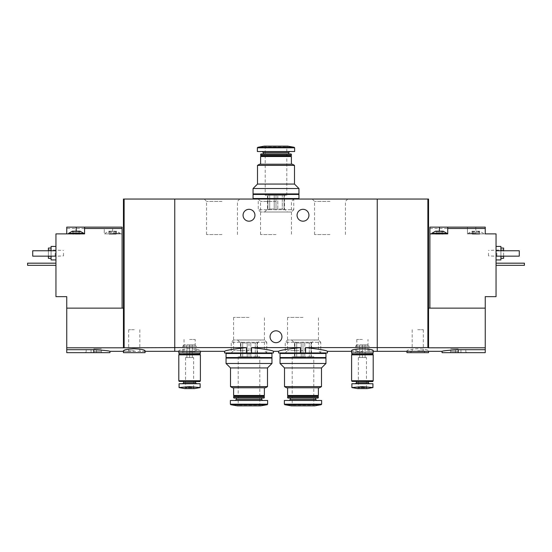 <?xml version="1.0" encoding="UTF-8"?>
<svg xmlns="http://www.w3.org/2000/svg" width="552" height="552" viewBox="0 0 552 552"><rect width="100%" height="100%" fill="white"/><g stroke="black" fill="none" stroke-linecap="round" stroke-linejoin="round"><path stroke-width="0.41" stroke-dasharray="2.76 2.07" d="M273.433 352.949L251.567 352.949L251.567 347.601C265.022 349.092 272.308 350.341 273.433 351.327C272.315 350.347 265.029 349.099 251.567 347.601L300.433 347.601C286.971 349.092 279.678 350.341 278.567 351.327C279.664 350.347 286.957 349.105 300.433 347.601L300.433 352.949L278.567 352.949M251.567 352.949L246.433 352.949L246.433 347.601C232.965 349.099 225.671 350.341 224.567 351.327C225.685 350.341 232.978 349.092 246.433 347.601L174.749 347.601L174.749 351.327L174.749 347.601L124.124 347.601L124.124 199.051L377.251 199.051L377.251 351.327L377.251 347.601L485.249 347.808L485.249 352.68L442.048 352.68M246.433 352.949L224.567 352.949M327.433 352.949L305.567 352.949L305.567 347.601C319.028 349.092 326.322 350.341 327.433 351.327C326.335 350.347 319.042 349.105 305.567 347.601L377.251 347.601L377.251 199.051L428.552 199.051L428.552 347.808M222.001 199.051L204.24 199.051L222.001 199.051M276 199.051L258.239 199.051L276 199.051M329.999 199.051L312.239 199.051L329.999 199.051M305.567 352.949L300.433 352.949M303 352.949L285.239 352.949L303 352.949M249 352.949L231.24 352.949L249 352.949M297.059 215.252A5.941 5.941 0 0 0 303 221.193A5.941 5.941 0 0 0 308.941 215.252A5.941 5.941 0 0 0 303 209.311A5.941 5.941 0 0 0 297.059 215.252M243.059 215.252A5.941 5.941 0 0 0 249 221.193A5.941 5.941 0 0 0 254.941 215.252A5.941 5.941 0 0 0 249 209.311A5.941 5.941 0 0 0 243.059 215.252M184.389 351.334C180.814 351.376 178.952 351.189 178.8 350.775C179.414 349.761 183.016 349.092 189.598 348.76C196.181 349.092 199.783 349.768 200.397 350.775C200.245 351.189 198.382 351.376 194.808 351.334M351.603 350.775C351.748 351.189 353.618 351.376 357.192 351.334L367.611 351.334C371.185 351.376 373.048 351.189 373.2 350.775M174.749 199.051L174.749 347.601L174.749 199.051M270.059 336.748A5.941 5.941 0 0 0 276 342.688A5.941 5.941 0 0 0 281.941 336.748A5.941 5.941 0 0 0 276 330.807A5.941 5.941 0 0 0 270.059 336.748M373.2 352.949L351.603 352.949M362.402 352.949L355.647 352.949L362.402 352.949M362.402 351.783L356.82 351.783L362.402 351.783M362.402 339.452L356.82 339.452L362.402 339.452M303 317.428L287.551 317.428L303 317.428M303 350.637L287.551 350.637L303 350.637M249 317.428L233.551 317.428L249 317.428M249 350.637L233.551 350.637L249 350.637M200.397 352.949L178.8 352.949M189.598 352.949L196.353 352.949L189.598 352.949M189.598 351.783L195.18 351.783L189.598 351.783M189.598 339.452L195.18 339.452L189.598 339.452M329.999 234.572L314.55 234.572L329.999 234.572M329.999 201.363L314.55 201.363L329.999 201.363M276 234.572L260.551 234.572L276 234.572M276 201.363L260.551 201.363L276 201.363M222.001 234.572L206.552 234.572L222.001 234.572M222.001 201.363L206.552 201.363L222.001 201.363M284.101 195.27L277.801 195.27L282.293 195.27L282.293 209.042L277.801 209.042L277.801 195.27L277.801 209.042L282.293 209.042L284.101 209.891L284.101 195.27L282.293 195.27L282.293 209.042L284.101 209.891L284.101 209.042L284.508 209.042L284.101 209.042L284.101 195.27L284.101 209.891L284.101 195.27M269.707 195.27L274.199 195.27L269.707 195.27L269.707 209.042L274.199 209.042L274.199 195.27L274.199 209.042L269.707 209.042L269.707 195.27L267.492 195.27L269.707 195.27M267.899 209.042L267.899 195.27L267.899 209.891L267.899 209.042L267.492 209.042L267.899 209.042L267.899 195.27L267.899 209.891L269.707 209.042L267.899 209.891L267.899 209.042M294.492 165.386L257.508 165.386M257.508 184.064L294.492 184.064M292.47 164.22L259.53 164.22M291.387 164.22L260.613 164.22L291.387 164.22M291.387 156.526L260.613 156.526M290.849 155.988L261.151 155.988M291.387 155.443L260.613 155.443M291.387 154.339L260.613 154.339M291.007 153.96L260.993 153.96M288.689 153.96L263.311 153.96L288.689 153.96M289.703 151.531L262.297 151.531L289.703 151.531M294.63 151.531L257.37 151.531M286.798 195.27L286.798 146.942L287.613 146.128L264.387 146.128L265.202 146.942L286.798 146.942L265.202 146.942L265.202 195.27L286.798 195.27L265.202 195.27M298.949 188.522L253.051 188.522M298.949 193.918L253.051 193.918M298.142 193.918L253.858 193.918L298.142 193.918M291.449 212.009L260.551 212.009L291.449 212.009L293.761 209.698L258.239 209.698L293.761 209.698L293.761 199.051L258.239 199.051L293.761 199.051L291.449 201.363L291.449 234.572M287.475 212.009L264.525 212.009L287.475 212.009L284.508 209.042L284.508 195.27M298.142 199.051L253.858 199.051L298.142 199.051M298.142 198.513L253.858 198.513L298.142 198.513M298.949 198.513L253.051 198.513M298.949 194.463L253.051 194.463M298.142 194.463L253.858 194.463L298.142 194.463M277.801 209.042L276 209.891L274.199 209.042L276 209.891L277.801 209.042M276 195.27L277.801 195.27L274.199 195.27L276 195.27L276 209.891L276 195.27M474.837 231.467L472.022 231.178L473.913 231.178L473.616 231.64L472.602 231.467L473.913 231.178L477.687 231.178L473.913 231.178L474.837 231.467L474.837 234.151L473.533 234.151L478.066 234.151L474.837 234.151L474.837 231.467M477.687 231.178L479.578 231.178L477.687 231.178L477.984 231.64L478.998 231.467L477.687 231.178M472.602 231.467L472.022 231.178L472.602 231.467L472.602 234.151L472.022 234.151L473.616 234.151L472.602 234.151L472.602 231.467M478.998 231.467L479.578 231.178L478.998 231.467L478.998 234.151L477.984 234.151L479.578 234.151L478.998 234.151L478.998 231.467M443.132 234.151L441.531 234.151L443.132 234.151L443.132 231.178L435.569 231.178L437.163 231.64L435.569 231.178L435.569 234.151L436.149 234.151L435.569 234.151M437.46 231.178L437.115 231.467L437.46 231.178M442.545 231.467L441.531 231.64L442.545 231.467L442.545 234.151L442.545 231.467M441.241 231.178L441.586 231.467L441.241 231.178M475.803 233.882L496.048 233.882L496.048 296.652L485.249 296.652L485.249 308.133L429.898 308.133L429.898 227.127L467.427 227.127L467.427 233.882L483.359 233.882L467.427 233.882L467.427 227.127L475.803 227.127L475.803 233.882L485.249 233.882L485.249 227.127L475.803 227.127M429.898 228.48L467.427 228.48M429.898 308.133L485.249 308.133L485.249 347.808M439.351 231.178L439.351 233.882L431.788 233.882L447.72 233.882L447.72 227.127M412.537 351.334C408.97 351.376 407.107 351.189 406.948 350.775C407.562 349.761 411.164 349.092 417.747 348.76C424.336 349.092 427.931 349.768 428.552 350.775C428.393 351.189 426.53 351.376 422.956 351.334M458.25 352.68L458.25 349.692C448.41 350.244 443.008 350.789 442.048 351.327C442.994 350.796 448.397 350.251 458.25 349.692L485.249 349.692M496.048 253.182L496.048 259.937L496.048 253.182M496.048 250.753L519.273 250.753L519.273 256.156L519.273 250.753L496.048 250.753L496.048 256.156L496.048 250.753L496.048 256.156L496.048 250.753L519.273 250.753L519.273 256.156L496.048 256.156M496.048 263.173L496.048 265.333L496.048 263.173L524.4 263.173L524.4 265.333L496.048 265.333M485.249 308.133L428.552 308.133M427.876 347.601L427.876 199.051M503.61 248.055L503.61 258.315M503.61 256.156L503.61 250.753M503.61 253.182L503.61 256.563L503.61 253.182M500.912 246.433L500.912 259.937M500.912 256.156L500.912 250.753M496.862 253.182L496.862 256.563L496.862 253.182M496.2 253.182L496.2 255.9L496.2 253.182M488.492 253.182L488.492 255.9L488.492 253.182M428.552 352.68L406.948 352.68M417.747 352.68L425.178 352.68L417.747 352.68M417.747 350.837L423.329 350.837L417.747 350.837M417.747 329.73L423.329 329.73L417.747 329.73M458.25 348.898L450.687 348.898L458.25 348.898M458.25 351.603L450.687 351.603L458.25 351.603M439.351 233.882L429.898 233.882M446.913 233.337L431.788 233.337M441.531 234.151L441.531 231.64L441.531 234.151M440.31 234.151L437.08 234.151L440.31 234.151L440.31 231.467L440.31 234.151M437.115 234.151L436.149 234.151L437.17 234.151L437.115 231.467L437.115 234.151M475.803 233.337L468.241 233.337L475.803 233.337M473.561 234.151L473.533 231.364L473.533 234.151M79.978 234.151L78.384 234.151L79.978 234.151L79.978 231.178L75.238 231.467L78.087 231.178L78.384 231.64L79.398 231.467L78.087 231.178L72.422 231.178L74.016 231.64L72.422 231.178L72.422 234.151L74.016 234.151L72.422 234.151M74.313 231.178L73.961 231.467L74.313 231.178M113.615 231.467L116.431 231.178L114.54 231.178L114.837 231.64L115.851 231.467L114.54 231.178L110.759 231.178L114.54 231.178L113.615 231.467L113.615 234.151L114.919 234.151L110.379 234.151L113.615 234.151L113.615 231.467M110.759 231.178L108.868 231.178L110.759 231.178L110.469 231.64L109.455 231.467L110.759 231.178M115.851 231.467L116.431 231.178L115.851 231.467L115.851 234.151L116.431 234.151L114.83 234.151L115.851 234.151L115.851 231.467M109.455 231.467L108.868 231.178L109.455 231.467L109.455 234.151L110.469 234.151L108.868 234.151L109.455 234.151L109.455 231.467M122.102 308.133L66.751 308.133L122.102 308.133L122.102 227.127L112.649 227.127L112.649 233.882L104.28 233.882L104.28 228.48L66.751 228.48L66.751 227.127L112.649 227.127M112.649 233.882L122.102 233.882L104.28 233.882L104.28 228.48M74.775 233.882L83.759 233.882L74.775 233.882M66.751 308.133L66.751 347.808L123.448 347.808L123.448 308.133L66.751 308.133L66.751 296.652L55.952 296.652L55.952 233.882L66.751 233.882L66.751 228.48M114.071 233.882L111.228 233.882L114.071 233.882M123.448 350.775C123.607 351.189 125.47 351.376 129.044 351.334L139.463 351.334C143.03 351.376 144.893 351.189 145.052 350.775M66.751 347.808L66.751 352.68L109.951 352.68M123.448 347.808L124.124 347.601M93.75 352.68L85.567 352.68L93.75 352.68L93.75 349.692C103.59 350.244 108.992 350.789 109.951 351.327C109.006 350.796 103.603 350.251 93.75 349.692L66.751 349.692M55.952 253.182L55.952 259.937L55.952 253.182M55.952 250.753L55.952 256.156L55.952 250.753L55.952 256.156L55.952 250.753L32.727 250.753L55.952 250.753L32.727 250.753L32.727 256.156L55.952 256.156L32.727 256.156L32.727 250.753L32.727 256.156L55.952 256.156M55.952 263.173L55.952 265.333L55.952 263.173L27.6 263.173L27.6 265.333L55.952 265.333M123.448 308.133L123.448 199.051L124.124 199.051M48.39 250.753L48.39 256.156M48.39 258.315L48.39 248.055M48.39 253.182L48.39 256.563L48.39 253.182M51.088 250.753L51.088 256.156M51.088 259.937L51.088 246.433M55.138 253.182L55.138 256.563L55.138 253.182M55.8 253.182L55.8 255.9L55.8 253.182M63.508 253.182L63.508 255.9L63.508 253.182M145.052 352.68L123.448 352.68M134.253 352.68L126.822 352.68L134.253 352.68M134.253 350.837L128.671 350.837L134.253 350.837M134.253 329.73L128.671 329.73L134.253 329.73M93.75 348.898L101.313 348.898L93.75 348.898M93.75 351.603L101.313 351.603L93.75 351.603M76.197 231.178L76.197 233.882L84.573 233.882L84.573 227.127M76.197 233.882L66.751 233.882M112.649 233.337L120.212 233.337L112.649 233.337M114.885 234.151L114.885 231.467L114.885 234.151M83.759 233.337L68.641 233.337M75.238 234.151L78.467 234.151L75.238 234.151L75.238 231.467L75.238 234.151M78.467 234.151L78.467 231.364L78.467 234.151M358.351 357.537L358.351 387.78L366.452 387.78L367.259 388.587L357.537 388.587L358.351 387.78L366.452 387.78L366.452 357.537L358.351 357.537L366.452 357.537M356.026 387.193L362.402 386.662L368.777 387.193L356.026 387.193M369.35 383.73L355.447 383.73L369.35 383.73M351.872 383.73L372.931 383.73M362.402 357.537L359.697 357.537L362.402 357.537L362.402 344.848L365.1 344.848L359.697 344.848L362.402 344.848L362.402 357.537M367.825 344.848L356.971 344.848L367.825 344.848L369.15 346.173L355.647 346.173L369.15 346.173L369.15 352.949L355.647 352.949L369.15 352.949L367.984 351.783L367.984 339.452M368.343 381.57L356.461 381.57L368.343 381.57M372.738 381.57L352.059 381.57M372.931 381.377L351.872 381.377M372.931 380.763L351.872 380.763L372.931 380.763M373.2 380.763L351.603 380.763M373.2 354.839L351.603 354.839M372.931 354.839L351.872 354.839L372.931 354.839M372.931 354.57L351.872 354.57M372.662 354.301L352.142 354.301M372.931 354.032L351.872 354.032M372.931 352.949L351.872 352.949L372.931 352.949M365.1 357.537L365.1 344.848L365.1 357.537M359.697 357.537L359.697 344.848L359.697 357.537M185.548 357.537L185.548 387.78L193.648 387.78L194.463 388.587L184.741 388.587L185.548 387.78L193.648 387.78L193.648 357.537L185.548 357.537L193.648 357.537M183.223 387.193L189.598 386.662L195.974 387.193L183.223 387.193M196.553 383.73L182.65 383.73L196.553 383.73M179.069 383.73L200.128 383.73M189.598 357.537L192.303 357.537L186.9 357.537L189.598 357.537L189.598 344.848L192.303 344.848L186.9 344.848L189.598 344.848L189.598 357.537M195.028 344.848L184.175 344.848L195.028 344.848L196.353 346.173L182.85 346.173L196.353 346.173L196.353 352.949L182.85 352.949L196.353 352.949L195.18 351.783L195.18 339.452M195.539 381.57L183.657 381.57L195.539 381.57M199.941 381.57L179.262 381.57M200.128 381.377L179.069 381.377M200.128 380.763L179.069 380.763L200.128 380.763M200.397 380.763L178.8 380.763M200.397 354.839L178.8 354.839M200.128 354.839L179.069 354.839L200.128 354.839M200.128 354.57L179.069 354.57M199.858 354.301L179.338 354.301M200.128 354.032L179.069 354.032M200.128 352.949L179.069 352.949L200.128 352.949M192.303 357.537L192.303 344.848L192.303 357.537M186.9 357.537L186.9 344.848L186.9 357.537M311.1 356.73L304.808 356.73L309.292 356.73L309.292 342.958L304.808 342.958L304.808 356.73L304.808 342.958L309.292 342.958L311.1 342.109L311.1 356.73L309.292 356.73L309.292 342.958L311.1 342.109L311.1 342.958L311.507 342.958L311.1 342.958L311.1 356.73L311.1 342.109L311.1 356.73M296.707 356.73L301.199 356.73L296.707 356.73L296.707 342.958L301.199 342.958L301.199 356.73L301.199 342.958L296.707 342.958L296.707 356.73L294.492 356.73L296.707 356.73M294.899 342.958L294.899 356.73L294.899 342.109L294.899 342.958L294.492 342.958L294.899 342.958L294.899 356.73L294.899 342.109L296.707 342.958L294.899 342.109L294.899 342.958M284.508 386.614L321.492 386.614M321.492 367.936L284.508 367.936M286.529 387.78L319.47 387.78M318.387 387.78L287.613 387.78L318.387 387.78M287.613 395.473L318.387 395.473M288.151 396.012L317.848 396.012M287.613 396.557L318.387 396.557M287.613 397.661L318.387 397.661M287.992 398.04L318.007 398.04M315.689 398.04L290.311 398.04L315.689 398.04M316.703 400.469L289.296 400.469L316.703 400.469M284.37 400.469L321.63 400.469M292.201 356.73L292.201 405.058L291.387 405.872L314.612 405.872L313.798 405.058L292.201 405.058L313.798 405.058L313.798 356.73L292.201 356.73L313.798 356.73M280.05 363.478L325.949 363.478M280.05 358.082L325.949 358.082M325.142 358.082L280.858 358.082L325.142 358.082M318.449 339.991L287.551 339.991L318.449 339.991L320.76 342.302L285.239 342.302L320.76 342.302L320.76 352.949L285.239 352.949L320.76 352.949L318.449 350.637L318.449 317.428M314.474 339.991L291.525 339.991L314.474 339.991L311.507 342.958L311.507 356.73M325.142 352.949L280.858 352.949L325.142 352.949M325.142 353.487L280.858 353.487L325.142 353.487M280.05 353.487L325.949 353.487M280.05 357.537L325.949 357.537M325.142 357.537L280.858 357.537L325.142 357.537M304.808 342.958L303 342.109L301.199 342.958L303 342.109L304.808 342.958M303 356.73L304.808 356.73L301.199 356.73L303 356.73L303 342.109L303 356.73M257.101 356.73L250.801 356.73L255.293 356.73L255.293 342.958L250.801 342.958L250.801 356.73L250.801 342.958L255.293 342.958L257.101 342.109L257.101 356.73L255.293 356.73L255.293 342.958L257.101 342.109L257.101 342.958L257.508 342.958L257.101 342.958L257.101 356.73L257.101 342.109L257.101 356.73M242.707 356.73L247.192 356.73L242.707 356.73L242.707 342.958L247.192 342.958L247.192 356.73L247.192 342.958L242.707 342.958L242.707 356.73L240.493 356.73L242.707 356.73M240.9 342.958L240.9 356.73L240.9 342.109L240.9 342.958L240.493 342.958L240.9 342.958L240.9 356.73L240.9 342.109L242.707 342.958L240.9 342.109L240.9 342.958M230.508 386.614L267.492 386.614M267.492 367.936L230.508 367.936M232.53 387.78L265.471 387.78M264.387 387.78L233.613 387.78L264.387 387.78M233.613 395.473L264.387 395.473M234.151 396.012L263.849 396.012M233.613 396.557L264.387 396.557M233.613 397.661L264.387 397.661M233.993 398.04L264.008 398.04M261.689 398.04L236.311 398.04L261.689 398.04M262.704 400.469L235.297 400.469L262.704 400.469M230.37 400.469L267.63 400.469M238.202 356.73L238.202 405.058L237.388 405.872L260.613 405.872L259.799 405.058L238.202 405.058L259.799 405.058L259.799 356.73L238.202 356.73L259.799 356.73M226.051 363.478L271.95 363.478M226.051 358.082L271.95 358.082M271.142 358.082L226.858 358.082L271.142 358.082M264.449 339.991L233.551 339.991L264.449 339.991L266.761 342.302L231.24 342.302L266.761 342.302L266.761 352.949L231.24 352.949L266.761 352.949L264.449 350.637L264.449 317.428M260.475 339.991L237.526 339.991L260.475 339.991L257.508 342.958L257.508 356.73M271.142 352.949L226.858 352.949L271.142 352.949M271.142 353.487L226.858 353.487L271.142 353.487M226.051 353.487L271.95 353.487M226.051 357.537L271.95 357.537M271.142 357.537L226.858 357.537L271.142 357.537M250.801 342.958L249 342.109L247.192 342.958L249 342.109L250.801 342.958M249 356.73L247.192 356.73L249 356.73L249 342.109L249 356.73M288.689 152.545L263.311 152.545M294.63 147.819L257.37 147.819M294.181 147.287L257.818 147.287M441.586 234.151L441.586 231.467L441.586 234.151M438.385 234.151L438.385 231.467L438.385 234.151M436.149 234.151L436.149 231.467L436.149 234.151M478.039 234.151L478.039 231.467L478.039 234.151M476.762 234.151L476.762 231.467L476.762 234.151M110.414 234.151L110.414 231.467L110.414 234.151M111.69 234.151L111.69 231.467L111.69 234.151M73.961 234.151L73.961 231.467L73.961 234.151M73.002 234.151L73.002 231.467L73.002 234.151M77.163 234.151L77.163 231.467L77.163 234.151M79.398 234.151L79.398 231.467L79.398 234.151M368.343 382.715L356.461 382.715M195.539 382.715L183.657 382.715M290.311 399.455L315.689 399.455M284.37 404.181L321.63 404.181M284.818 404.713L321.181 404.713M236.311 399.455L261.689 399.455M230.37 404.181L267.63 404.181M230.819 404.713L267.182 404.713M351.603 351.327L357.192 351.327M367.611 351.327L373.2 351.327M356.82 339.452L356.82 351.783L355.647 352.949L355.647 346.173L356.971 344.848M287.551 317.428L287.551 350.637L285.239 352.949L285.239 342.302L287.551 339.991M233.551 317.428L233.551 350.637L231.24 352.949L231.24 342.302L233.551 339.991M200.397 351.327L200.397 350.775M178.8 351.327L178.8 350.775M184.016 339.452L184.016 351.783L182.85 352.949L182.85 346.173L184.175 344.848M345.448 234.572L345.448 201.363L347.76 199.051M314.55 234.572L314.55 201.363L312.239 199.051M260.551 234.572L260.551 201.363L258.239 199.051L258.239 209.698L260.551 212.009M237.45 234.572L237.45 201.363L239.761 199.051M206.552 234.572L206.552 201.363L204.24 199.051M264.525 212.009L267.492 209.042L267.492 195.27M503.61 249.808L488.492 250.47M503.61 256.563L488.492 255.9M428.552 351.327L428.552 350.775M406.948 351.327L406.948 350.775M412.171 329.73L412.171 350.837L411.675 351.327M411.675 351.334L410.322 352.68M423.329 329.73L423.329 350.837L423.826 351.327M423.826 351.334L425.178 352.68M460.948 352.68L460.948 348.898M455.552 352.68L455.552 348.898M466.433 352.68L465.812 351.603L465.812 348.898M450.066 352.68L450.687 351.603L450.687 348.898M441.621 234.151L441.621 231.364L441.621 234.151M437.08 234.151L437.08 231.364L437.08 234.151M437.17 234.151L437.17 231.64L437.17 234.151M483.359 233.882L483.359 233.337L479.578 231.178L479.578 234.151M468.241 233.882L468.241 233.337L472.022 231.178L472.022 234.151M477.984 234.151L477.984 231.64L477.984 234.151M478.066 234.151L478.066 231.364L478.066 234.151M473.616 234.151L473.616 231.64L473.616 234.151M145.052 351.327L139.463 351.327M129.044 351.327L123.448 351.327M48.39 256.563L63.508 255.9M48.39 249.808L63.508 250.47M128.671 329.73L128.671 350.837L126.822 352.68M139.828 329.73L139.828 350.837L141.678 352.68M96.448 352.68L96.448 348.898M91.052 352.68L91.052 348.898M101.934 352.68L101.313 351.603L101.313 348.898M85.567 352.68L86.188 351.603L86.188 348.898M120.212 233.882L120.212 233.337L116.431 231.178L116.431 234.151M105.087 233.882L105.087 233.337L108.868 231.178L108.868 234.151M110.469 234.151L110.469 231.64L110.469 234.151M110.379 234.151L110.379 231.364L110.379 234.151M114.919 234.151L114.919 231.364L114.919 234.151M114.83 234.151L114.83 231.64L114.83 234.151M74.016 234.151L74.016 231.64L74.016 234.151M73.933 234.151L73.933 231.364L73.933 234.151M78.384 234.151L78.384 231.64L78.384 234.151M291.525 339.991L294.492 342.958L294.492 356.73M237.526 339.991L240.493 342.958L240.493 356.73"/><path stroke-width="0.83" d="M194.808 351.327L224.567 351.327L224.567 352.949L251.567 352.949L251.567 347.601C265.022 349.092 272.308 350.341 273.433 351.327C272.315 350.347 265.029 349.099 251.567 347.601L300.433 347.601C286.971 349.092 279.678 350.341 278.567 351.327C279.664 350.347 286.957 349.105 300.433 347.601L300.433 352.949L305.567 352.949L305.567 347.601C319.028 349.092 326.322 350.341 327.433 351.327C326.335 350.347 319.042 349.105 305.567 347.601L377.251 347.601L377.251 199.051L123.448 199.051L123.448 347.808L66.751 347.808L66.751 352.68L109.951 352.68L109.951 351.327L123.448 351.327M251.567 352.949L273.433 352.949L273.433 351.327L278.567 351.327L278.567 352.949L300.433 352.949M246.433 352.949L246.433 347.601C232.965 349.099 225.671 350.341 224.567 351.327C225.685 350.341 232.978 349.092 246.433 347.601L174.749 347.601L174.749 199.051L174.749 347.601L123.448 347.808M305.567 352.949L327.433 352.949L327.433 351.327L351.603 351.327M308.941 215.252A5.941 5.941 0 0 1 300.033 220.393A5.941 5.941 0 0 1 300.033 210.105A5.941 5.941 0 0 1 308.941 215.252M254.941 215.252A5.941 5.941 0 0 1 246.033 220.393A5.941 5.941 0 0 1 246.033 210.105A5.941 5.941 0 0 1 254.941 215.252M145.052 351.327L174.749 351.327L174.749 347.601L174.749 351.327L184.389 351.327M194.808 351.334L184.389 351.334M373.2 351.327L377.251 351.327L377.251 347.601L427.876 347.601L427.876 199.051L377.251 199.051L377.251 351.327L412.537 351.327M373.2 350.775C373.904 348.333 350.893 348.333 351.603 350.775L351.603 352.949L373.2 352.949L373.2 350.775M281.941 336.748A5.941 5.941 0 0 1 273.033 341.895A5.941 5.941 0 0 1 273.033 331.607A5.941 5.941 0 0 1 281.941 336.748M178.8 351.327L178.8 352.949L200.397 352.949L200.397 351.327M257.508 165.386L294.492 165.386L294.492 184.064L257.508 184.064L257.508 165.386L259.53 164.22L292.47 164.22L294.492 165.386M260.613 164.22L260.613 156.526L291.387 156.526L291.387 164.22M260.613 156.526L261.151 155.988L290.849 155.988L291.387 156.526M260.613 155.443L291.387 155.443L291.387 154.339L260.613 154.339L261.151 155.988M290.849 155.988L291.387 155.443M260.613 154.339L260.993 153.96L291.007 153.96L291.387 154.339M288.689 153.96L288.689 152.545L289.703 151.531M294.63 147.819L257.37 147.819L257.37 151.531L294.63 151.531L294.63 147.819L294.181 147.287L287.613 146.128L264.387 146.128L257.818 147.287L294.181 147.287M294.492 184.064L298.949 188.522L253.051 188.522L257.508 184.064M253.051 188.522L253.051 193.918L298.949 193.918L298.949 188.522M298.142 199.051L298.142 198.513M253.051 198.513L298.949 198.513L298.949 194.463L253.051 194.463L253.051 198.513M298.142 194.463L298.142 193.918M435.569 231.178L443.132 231.178L446.913 233.337L431.788 233.337L435.569 231.178M429.898 308.133L429.898 227.127L439.351 227.127L439.351 231.178M447.72 227.127L447.72 228.48L485.249 228.48L485.249 227.127L439.351 227.127M429.898 233.882L447.72 233.882L447.72 228.48M485.249 308.133L485.249 347.808L428.552 347.808L428.552 308.133L485.249 308.133L485.249 296.652L496.048 296.652L496.048 233.882L485.249 233.882L485.249 228.48M422.956 351.334L412.537 351.334M485.249 347.808L485.249 352.68L442.048 352.68L442.048 351.327L422.956 351.327M428.552 347.808L427.876 347.601M458.25 352.68L458.25 349.692C448.41 350.244 443.008 350.789 442.048 351.327C442.994 350.796 448.397 350.251 458.25 349.692L485.249 349.692M428.552 308.133L428.552 199.051L427.876 199.051M500.912 258.315L503.61 258.315L503.61 256.156M503.61 250.753L503.61 248.055L500.912 248.055M496.048 259.937L500.912 259.937L500.912 256.156M500.912 250.753L500.912 246.433L496.048 246.433M496.048 250.753L519.273 250.753L519.273 256.156L496.048 256.156M406.948 351.327L406.948 352.68L428.552 352.68L428.552 351.327M496.048 263.173L524.4 263.173L524.4 265.333L496.048 265.333M74.313 231.178L79.978 231.178L83.759 233.337L68.641 233.337L72.422 231.178L74.313 231.178M122.102 308.133L122.102 227.127L84.573 227.127L84.573 233.882L55.952 233.882L55.952 296.652L66.751 296.652L66.751 347.808M122.102 228.48L84.573 228.48M66.751 233.882L66.751 227.127L76.197 227.127L76.197 231.178M84.573 227.127L76.197 227.127M134.253 348.76C127.664 349.092 124.069 349.768 123.448 350.775L123.448 352.68L145.052 352.68L145.052 350.775C144.438 349.761 140.836 349.092 134.253 348.76M93.75 352.68L93.75 349.692C103.59 350.244 108.992 350.789 109.951 351.327C109.006 350.796 103.603 350.251 93.75 349.692L66.751 349.692M66.751 308.133L123.448 308.133M124.124 347.601L124.124 199.051M48.39 256.156L48.39 258.315L51.088 258.315M51.088 248.055L48.39 248.055L48.39 250.753M51.088 256.156L51.088 259.937L55.952 259.937M55.952 246.433L51.088 246.433L51.088 250.753M55.952 250.753L32.727 250.753L32.727 256.156L55.952 256.156M55.952 263.173L27.6 263.173L27.6 265.333L55.952 265.333M372.931 383.73L372.931 387.532L368.777 387.193L372.931 387.532L372.931 383.73L351.872 383.73L351.872 387.532L356.026 387.193L351.872 387.532L351.872 383.73M351.872 387.587L357.537 388.587L367.259 388.587L372.931 387.587M368.777 387.193L362.402 386.662L356.026 387.193L368.777 387.193M355.447 383.73L356.461 382.715L368.343 382.715L369.35 383.73M368.343 382.715L368.343 381.57M372.931 381.377L351.872 381.377L372.738 381.57L372.931 380.763M351.603 380.763L373.2 380.763L373.2 354.839L351.603 354.839L351.603 380.763M351.872 354.839L372.931 354.839M351.872 354.57L372.931 354.57M352.142 354.301L372.931 354.032L372.931 352.949M200.128 383.73L200.128 387.532L195.974 387.193L200.128 387.532L200.128 383.73L179.069 383.73L179.069 387.532L183.223 387.193L179.069 387.532L179.069 383.73M179.069 387.587L184.741 388.587L194.463 388.587L200.128 387.587M195.974 387.193L189.598 386.662L183.223 387.193L195.974 387.193M182.65 383.73L183.657 382.715L195.539 382.715L196.553 383.73M195.539 382.715L195.539 381.57M200.128 381.377L179.069 381.377L199.941 381.57L200.128 380.763M178.8 380.763L200.397 380.763L200.397 354.839L178.8 354.839L178.8 380.763M179.069 354.839L200.128 354.839M179.069 354.57L200.128 354.57M179.338 354.301L200.128 354.032L200.128 352.949M321.492 386.614L284.508 386.614L284.508 367.936L321.492 367.936L321.492 386.614L319.47 387.78L286.529 387.78L284.508 386.614M318.387 387.78L318.387 395.473L287.613 395.473L287.613 387.78M318.387 395.473L317.848 396.012L288.151 396.012L287.613 395.473M318.387 396.557L287.613 396.557L287.613 397.661L318.387 397.661L317.848 396.012M318.387 397.661L318.007 398.04L287.992 398.04L287.613 397.661M315.689 398.04L315.689 399.455L290.311 399.455L289.296 400.469M316.703 400.469L315.689 399.455M321.63 404.181L321.63 400.469L284.37 400.469L284.37 404.181L284.818 404.713L321.181 404.713L321.63 404.181L284.37 404.181M321.181 404.713L314.612 405.872L291.387 405.872L284.818 404.713M321.492 367.936L325.949 363.478L280.05 363.478L284.508 367.936M280.05 363.478L280.05 358.082L325.949 358.082L325.949 363.478M325.142 352.949L325.142 353.487M325.949 353.487L280.05 353.487L280.05 357.537L325.949 357.537L325.949 353.487M325.142 357.537L325.142 358.082M267.492 386.614L230.508 386.614L230.508 367.936L267.492 367.936L267.492 386.614L265.471 387.78L232.53 387.78L230.508 386.614M264.387 387.78L264.387 395.473L233.613 395.473L233.613 387.78M264.387 395.473L263.849 396.012L234.151 396.012L233.613 395.473M264.387 396.557L233.613 396.557L233.613 397.661L264.387 397.661L263.849 396.012M264.387 397.661L264.008 398.04L233.993 398.04L233.613 397.661M261.689 398.04L261.689 399.455L236.311 399.455L235.297 400.469M262.704 400.469L261.689 399.455M267.63 404.181L267.63 400.469L230.37 400.469L230.37 404.181L230.819 404.713L267.182 404.713L267.63 404.181L230.37 404.181M267.182 404.713L260.613 405.872L237.388 405.872L230.819 404.713M267.492 367.936L271.95 363.478L226.051 363.478L230.508 367.936M226.051 363.478L226.051 358.082L271.95 358.082L271.95 363.478M271.142 352.949L271.142 353.487M271.95 353.487L226.051 353.487L226.051 357.537L271.95 357.537L271.95 353.487M271.142 357.537L271.142 358.082M263.311 153.96L263.311 152.545L288.689 152.545M263.311 152.545L262.297 151.531M257.37 147.819L257.818 147.287M253.858 199.051L253.858 198.513M253.858 194.463L253.858 193.918M446.913 233.882L446.913 233.337M431.788 233.882L431.788 233.337M83.759 233.882L83.759 233.337M68.641 233.882L68.641 233.337M356.461 382.715L356.461 381.57M351.872 381.377L351.872 380.763M351.872 354.032L351.872 352.949M183.657 382.715L183.657 381.57M179.069 381.377L179.069 380.763M179.069 354.032L179.069 352.949M288.151 396.012L287.613 396.557M290.311 398.04L290.311 399.455M280.858 352.949L280.858 353.487M280.858 357.537L280.858 358.082M234.151 396.012L233.613 396.557M236.311 398.04L236.311 399.455M226.858 352.949L226.858 353.487M226.858 357.537L226.858 358.082"/></g></svg>
